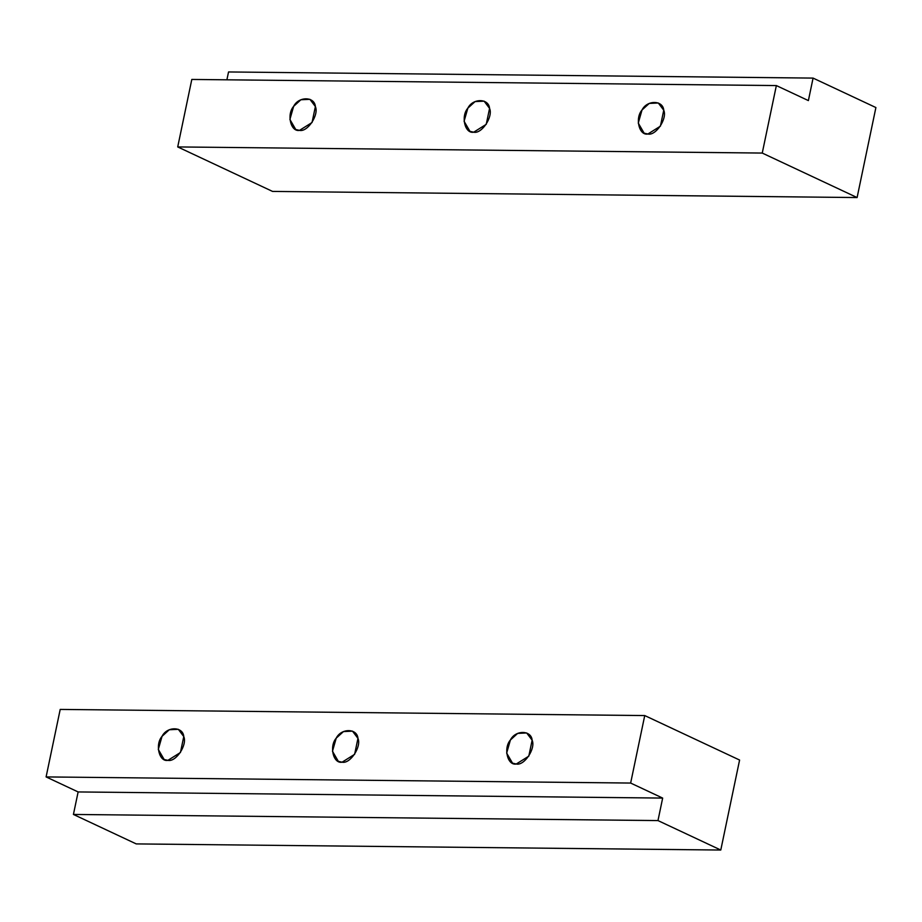 <?xml version="1.0" encoding="UTF-8"?>
<svg xmlns="http://www.w3.org/2000/svg" width="922" height="922" viewBox="0 0 922 922"><rect width="100%" height="100%" fill="white"/><g stroke="black" fill="none" stroke-linecap="round" stroke-linejoin="round"><path stroke-width="1.38" d="M647.889 134.013L660.417 126.164L663.748 110.225L658.296 102.987L649.249 103.425L642.012 109.995L638.266 123.099L644.132 133.183L647.889 134.013C639.119 135.845 634.797 118.2 642.012 109.995C647.025 99.864 662.987 100.025 663.748 110.225C667.516 118.535 655.865 136.018 647.889 134.013M473.701 132.192L486.24 124.332L489.57 108.404L484.119 101.155L475.072 101.593L467.834 108.174L464.089 121.278L469.955 131.35L473.701 132.192C464.93 134.013 460.62 116.368 467.834 108.174C472.836 98.032 488.81 98.205 489.57 108.404C493.328 116.714 481.676 134.197 473.701 132.192M299.523 130.359L312.051 122.511L315.382 106.572L309.93 99.322L300.883 99.76L293.645 106.341L289.9 119.445L295.766 129.529L299.523 130.359C290.753 132.192 286.431 114.535 293.645 106.341C298.659 96.211 314.621 96.372 315.382 106.572C319.15 114.881 307.499 132.365 299.523 130.359M226.893 79.811L228.541 71.962L226.893 79.811M272.555 191.419L177.715 146.932L191.811 79.442L776.359 85.573L762.252 153.064L857.103 197.55L875.9 107.551L813.077 78.093L228.541 71.962L813.077 78.093L875.9 107.551L857.103 197.55L762.252 153.064L776.359 85.573L808.387 100.59L813.077 78.093L808.387 100.59L776.359 85.573L191.811 79.442L177.715 146.932L762.252 153.064L177.715 146.932L272.555 191.419L857.103 197.55L272.555 191.419M516.274 764.004L528.802 756.155L532.132 740.216L526.692 732.967L517.645 733.405L510.408 739.986L506.651 753.09L512.528 763.162L516.274 764.004C507.503 765.836 503.193 748.18 510.408 739.986C515.41 729.844 531.383 730.017 532.132 740.216C535.901 748.526 524.249 766.009 516.274 764.004M342.097 762.183L354.624 754.323L357.955 738.384L352.504 731.146L343.457 731.584L336.219 738.165L332.473 751.257L338.339 761.342L342.097 762.183C333.326 764.004 329.004 746.359 336.219 738.165C341.232 728.023 357.194 728.184 357.955 738.384C361.724 746.705 350.072 764.177 342.097 762.183M167.908 760.35L180.447 752.502L183.766 736.563L178.326 729.314L169.279 729.751L162.042 736.332L158.296 749.436L164.162 759.509L167.908 760.35C159.137 762.183 154.827 744.527 162.042 736.332C167.043 726.19 183.017 726.363 183.766 736.563C187.535 744.872 175.883 762.356 167.908 760.35M630.648 783.055L662.664 798.083L657.974 820.58L720.785 850.038L739.594 760.039L644.743 715.564L630.648 783.055L46.1 776.923L60.207 709.421L46.1 776.923L78.128 791.94L73.426 814.449L657.974 820.58L662.664 798.083L78.128 791.94L46.1 776.923L630.648 783.055L644.743 715.564L60.207 709.421L644.743 715.564L739.594 760.039L720.785 850.038L657.974 820.58L73.426 814.449L136.237 843.907L720.785 850.038L136.237 843.907L73.426 814.449L78.128 791.94L662.664 798.083L630.648 783.055"/></g></svg>
